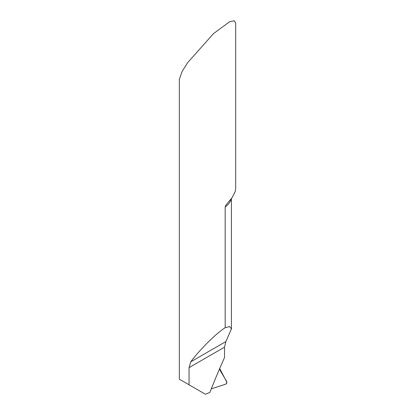 <?xml version="1.0" encoding="UTF-8"?>
<svg xmlns="http://www.w3.org/2000/svg" width="415" height="415" viewBox="0 0 415 415"><rect width="100%" height="100%" fill="white"/><g stroke="black" fill="none" stroke-linecap="round" stroke-linejoin="round"><path stroke-width="0.62" d="M189.043 384.793L179.316 379.175L179.316 79.431L182.066 71.546L187.57 62.753L213.528 33.584L229.692 21.715L234.262 20.75L235.684 23.064L235.684 188.332L235.243 191.517L232.115 197.654L225.838 205.218L225.179 206.929L225.179 327.71L229.718 326.574L231.414 328.945L225.89 341.555L224.531 347.153L224.531 357.533A484.321 279.622 120 0 0 209.881 392.398L205.425 394.25L189.043 384.793L189.043 367.638L190.739 361.849C199.807 349.601 216.433 333.12 225.179 327.71M219.67 368.598L220.017 370.206L226.766 381.618L226.626 383.387L225.905 384.093L211.271 388.881L225.905 384.093L226.917 382.339L219.696 368.541M225.179 206.929A28.184 16.273 0 0 0 231.16 198.899M189.043 367.638L224.531 347.153M190.739 361.849L225.89 341.555M231.414 328.945L231.414 198.578M229.697 200.632L229.479 200.891"/></g></svg>
